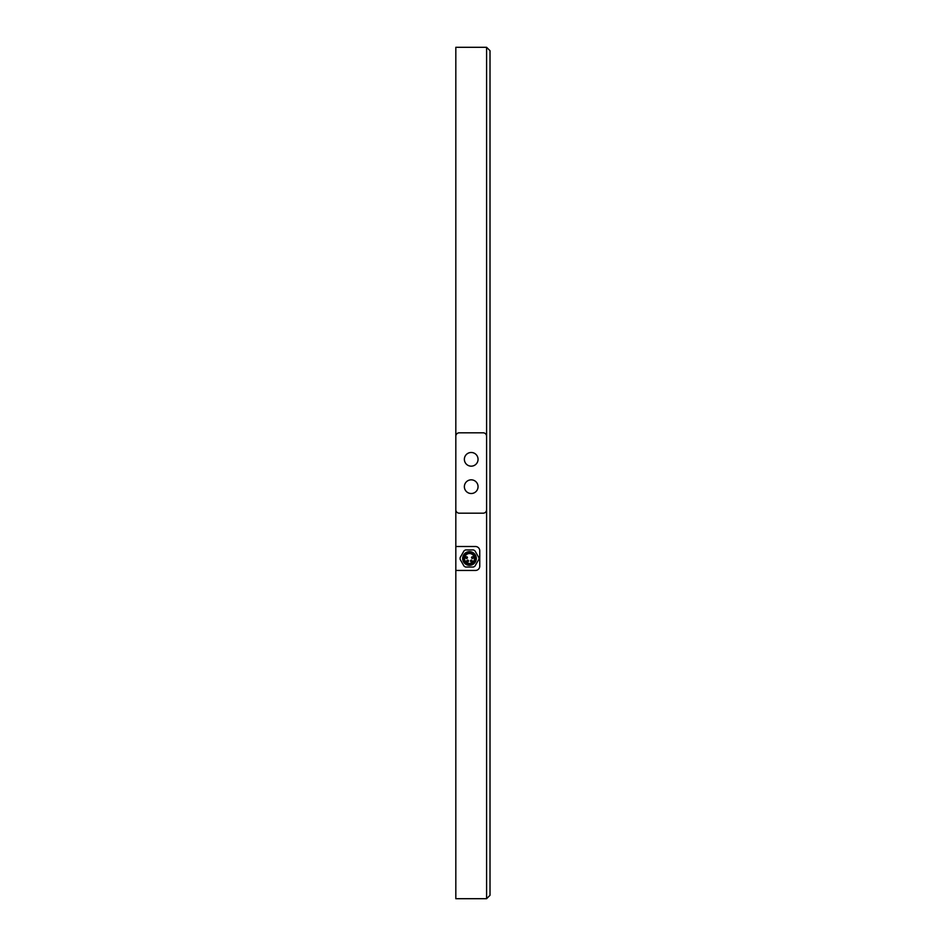 <?xml version="1.0" encoding="UTF-8"?>
<svg xmlns="http://www.w3.org/2000/svg" width="946" height="946" viewBox="0 0 946 946"><rect width="100%" height="100%" fill="white"/><g stroke="black" fill="none" stroke-linecap="round" stroke-linejoin="round"><path stroke-width="1.42" d="M490.016 50.717L486.587 47.3L455.818 47.3L455.818 546.516L475.483 546.516A4.269 4.269 0 0 1 479.752 550.785L479.752 566.181A4.269 4.269 0 0 1 475.483 570.45L455.818 570.45L455.818 898.7L486.587 898.7L490.016 895.283L486.587 898.7L486.587 47.3L490.016 50.717L490.016 895.283M455.818 546.516L455.818 570.45M490.016 883.316L490.016 62.684M474.939 566.146A9.401 9.401 0 0 1 473.414 567.032L465.574 567.032A9.401 9.401 0 0 1 464.048 566.146L460.134 559.358A9.401 9.401 0 0 1 460.134 557.596L464.048 550.82A9.401 9.401 0 0 1 465.574 549.933L473.414 549.933A9.401 9.401 0 0 1 474.939 550.82L478.853 557.596A9.401 9.401 0 0 1 478.853 559.358L474.939 566.146M469.5 565.318A6.835 6.835 0 0 1 463.575 555.066A6.835 6.835 0 0 1 475.412 555.066A6.835 6.835 0 0 1 469.5 565.318M469.5 564.632A6.149 6.149 0 0 1 464.167 555.408A6.149 6.149 0 0 1 474.821 555.408A6.149 6.149 0 0 1 469.5 564.632M469.5 563.958A5.475 5.475 0 0 1 464.758 555.751A5.475 5.475 0 0 1 474.23 555.751A5.475 5.475 0 0 1 469.5 563.958M469.5 553.528A4.955 4.955 0 0 1 473.792 560.966A4.955 4.955 0 0 1 465.207 560.966A4.955 4.955 0 0 1 469.5 553.528M467.442 557.632A0.851 0.851 0 0 1 466.165 558.365A0.851 0.851 0 0 1 466.165 556.887A0.851 0.851 0 0 1 467.442 557.632A0.851 0.851 0 0 0 466.591 556.768A0.851 0.851 0 0 0 465.739 557.632A0.851 0.851 0 0 0 466.591 558.483A0.851 0.851 0 0 0 467.442 557.632M467.655 561.818A0.851 0.851 0 0 1 466.804 560.966A0.851 0.851 0 0 1 467.655 560.103A0.851 0.851 0 0 0 466.804 560.966A0.851 0.851 0 0 0 467.655 561.818A0.851 0.851 0 0 0 468.507 560.966A0.851 0.851 0 0 0 467.655 560.103M472.184 560.966A0.851 0.851 0 0 1 471.333 561.818A0.851 0.851 0 0 1 470.481 560.966A0.851 0.851 0 0 1 471.333 560.103A0.851 0.851 0 0 1 472.184 560.966M473.26 557.632A0.851 0.851 0 0 1 471.971 558.365A0.851 0.851 0 0 1 471.971 556.887A0.851 0.851 0 0 1 473.26 557.632A0.851 0.851 0 0 0 472.397 556.768A0.851 0.851 0 0 0 471.546 557.632A0.851 0.851 0 0 0 472.397 558.483A0.851 0.851 0 0 0 473.26 557.632M470.481 560.966A0.851 0.851 0 0 0 471.333 561.818A0.851 0.851 0 0 0 472.184 560.966A0.851 0.851 0 0 0 471.333 560.103A0.851 0.851 0 0 0 470.481 560.966M459.236 432.819L483.17 432.819A3.417 3.417 0 0 1 486.587 436.248L486.587 509.752A3.417 3.417 0 0 1 483.17 513.181L459.236 513.181A3.417 3.417 0 0 1 455.818 509.752L455.818 436.248A3.417 3.417 0 0 1 459.236 432.819M478.049 459.318A6.835 6.835 0 0 1 467.785 465.243A6.835 6.835 0 0 1 467.785 453.406A6.835 6.835 0 0 1 478.049 459.318M478.049 486.682A6.835 6.835 0 0 1 467.785 492.594A6.835 6.835 0 0 1 467.785 480.757A6.835 6.835 0 0 1 478.049 486.682"/></g></svg>
